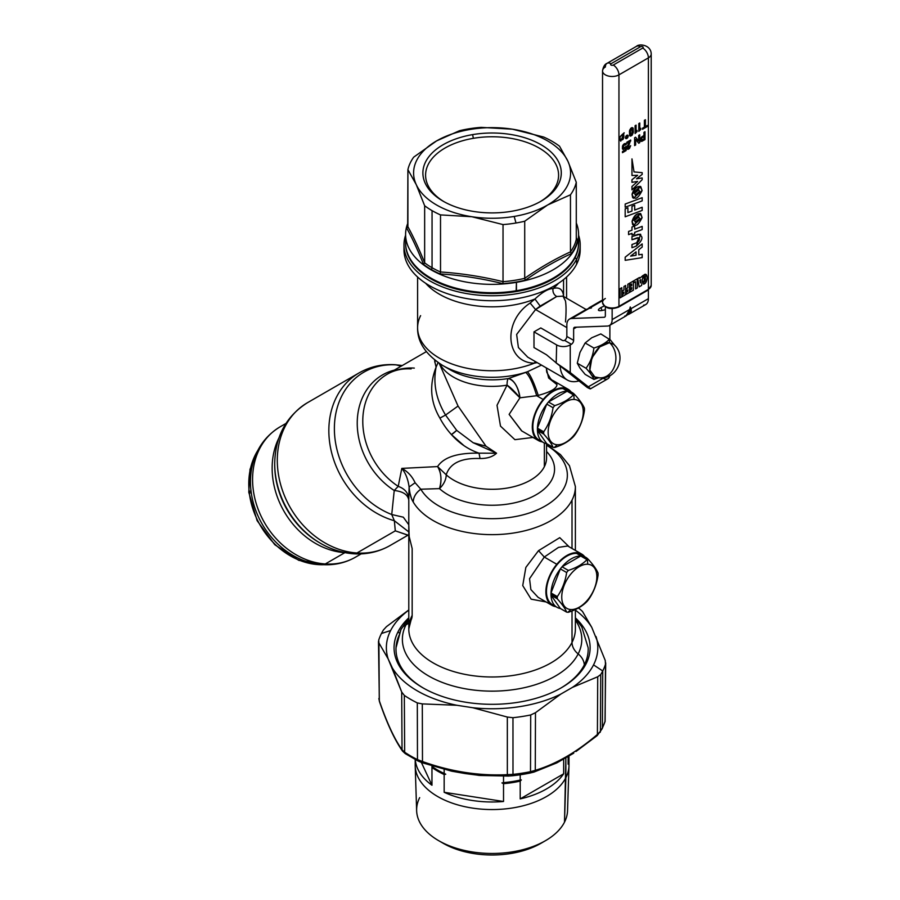 <?xml version="1.0" encoding="UTF-8"?>
<svg xmlns="http://www.w3.org/2000/svg" width="900" height="900" viewBox="0 0 900 900"><rect width="100%" height="100%" fill="white"/><g stroke="black" fill="none" stroke-linecap="round" stroke-linejoin="round"><path stroke-width="1.35" d="M444.127 201.757A66.499 38.396 180 0 1 473.366 138.319A66.499 38.396 180 0 1 548.944 155.239A66.499 38.396 180 0 1 540.045 201.757A66.499 38.396 0 0 0 548.944 155.239A66.499 38.396 0 0 0 473.366 138.319L472.613 134.618A69.199 39.949 180 0 1 551.61 152.572A69.199 39.949 180 0 1 541.024 201.206A69.199 39.949 180 0 1 511.571 211.286A69.199 39.949 180 0 1 443.16 201.206A69.199 39.949 180 0 1 472.613 134.618L473.366 138.319A66.499 38.396 0 0 0 444.127 201.757M568.125 764.19L568.125 756.619L568.125 764.19A76.883 44.392 0 0 0 568.98 757.586L568.98 765.169A76.883 44.392 180 0 1 565.864 777.668L564.502 822.161A75.465 43.571 180 0 1 482.04 853.076A75.465 43.571 180 0 1 416.632 810.697L415.215 765.979A76.883 44.392 0 0 0 481.849 809.168A76.883 44.392 0 0 0 565.864 777.668A76.883 44.392 0 0 0 568.969 765.979L567.54 810.697A75.465 43.571 180 0 1 564.502 822.161L565.864 757.935L565.864 777.668A76.883 44.392 180 0 1 481.151 809.111A76.883 44.392 180 0 1 415.204 765.169L415.204 759.566M545.456 840.701L540.923 843.322A69.064 39.87 180 0 1 443.261 843.322L438.728 840.701A75.465 43.571 0 0 0 545.456 840.701A75.465 43.571 0 0 0 564.502 822.161M419.67 797.636A75.465 43.571 0 0 0 438.728 840.701M441.09 842.018A69.064 39.87 0 0 0 543.082 842.018M568.98 757.586A76.883 44.392 0 0 0 568.935 756.135M520.2 781.11L520.2 798.896A76.883 44.392 0 0 0 563.659 773.809L563.659 759.195L563.659 773.809L520.2 798.896L520.2 781.11A76.883 44.392 180 0 1 503.527 783.686A76.883 44.392 0 0 0 520.2 781.11L521.359 779.918L520.2 781.11M415.282 759.6A76.883 44.392 0 0 0 431.966 785.25L431.966 767.464A76.883 44.392 0 0 0 444.161 774.506L444.161 792.293A76.883 44.392 0 0 0 503.527 801.484L503.527 783.686L501.941 782.921A76.252 44.021 0 0 0 521.359 779.918A76.252 44.021 180 0 1 501.941 782.921L503.527 782.64A76.883 44.392 0 0 0 520.2 780.064L521.359 779.918L520.2 780.064A76.883 44.392 180 0 1 503.527 782.64L503.527 776.205L503.527 782.64L501.941 782.921L503.527 783.686L503.527 801.484L444.161 792.293L444.161 774.506A76.883 44.392 180 0 1 431.966 767.464L431.966 766.418A76.883 44.392 0 0 0 437.715 770.141A76.883 44.392 0 0 0 444.161 773.46L445.748 774.225L444.161 774.506L445.748 774.225A76.252 44.021 180 0 1 438.176 770.4A76.252 44.021 180 0 1 437.951 770.265A76.252 44.021 0 0 0 445.748 774.225L444.161 773.46A76.883 44.392 180 0 1 431.966 766.418L431.966 785.25L421.38 762.446L431.966 785.25A76.883 44.392 180 0 1 415.282 759.6M520.2 774.788L520.2 780.064L520.2 774.788M444.161 769.399L444.161 773.46L444.161 769.399M563.659 773.809A76.883 44.392 180 0 1 520.2 798.896L563.659 773.809M444.161 792.293L503.527 801.484A76.883 44.392 180 0 1 444.161 792.293M542.261 441.855A29.633 17.111 -60 0 1 543.206 399.476A29.633 17.111 -60 0 1 571.095 391.916A29.633 17.111 120 0 0 568.069 389.25A29.633 17.111 120 0 0 543.206 399.476A29.633 17.111 120 0 0 538.436 440.572A29.633 17.111 120 0 0 542.261 441.855M569.756 391.556A28.834 16.65 120 0 0 563.029 388.609A28.834 16.65 120 0 0 536.017 412.279A28.834 16.65 120 0 0 541.283 440.876M521.82 430.976L509.13 414.382L519.941 397.811L536.704 395.719L543.206 399.476L536.704 395.719L519.941 397.811C518.175 386.786 514.305 380.351 508.343 378.529L525.746 372.42C529.335 375.581 532.98 383.355 536.704 395.719L538.245 395.404C550.597 392.04 556.841 388.44 556.965 384.604L555.097 382.005M546.368 367.931L546.851 372.42L550.507 378.675L556.965 384.604L548.618 377.989L546.21 367.83L548.618 377.989L556.965 384.604C556.841 388.44 550.597 392.04 538.245 395.404L536.704 395.719C532.98 383.355 529.335 375.581 525.746 372.42L508.343 378.529A16.02 7.684 -106 0 1 519.941 397.811C514.631 391.376 510.334 387.169 507.049 385.166A16.02 3.589 80.6 0 1 508.343 378.529A59.152 34.155 180 0 1 450.259 369.832A59.152 34.155 0 0 0 508.343 378.529A16.02 3.589 -99.4 0 0 507.049 385.166L519.941 397.811L509.13 414.382L521.572 430.841L538.436 440.572M533.002 437.445L514.913 439.673L500.49 426.116L497.014 405.304L507.049 385.166A54.461 31.444 180 0 1 439.774 363.679A54.461 31.444 0 0 0 507.049 385.166L497.014 405.304L500.49 426.116L514.913 439.673L533.002 437.445M527.456 371.745L541.485 365.108L527.456 371.745C530.55 375.154 534.15 383.04 538.245 395.404C534.15 383.04 530.55 375.154 527.456 371.745A69.795 40.297 180 0 1 442.733 365.49A69.795 40.297 0 0 0 527.456 371.745L525.746 372.42L527.456 371.745M578.97 380.914A35.235 20.351 -60 0 1 560.115 365.996L578.97 380.914L560.115 365.996A35.235 20.351 120 0 0 567.349 380.036A35.235 20.351 120 0 0 578.97 380.914L587.227 387.45L578.97 380.914M535.196 361.474L534.409 363.139C506.115 363.037 501.761 321.885 530.123 303.03L535.567 309.544L516.645 334.44L518.4 347.535L527.749 357.176L518.4 347.535L516.645 334.44L535.567 309.544L566.842 327.6L535.567 309.544L556.729 296.505L563.04 296.168M537.221 362.644L534.409 363.139A74.486 43.009 180 0 1 457.481 365.827A74.486 43.009 180 0 1 417.6 327.757A74.486 43.009 0 0 0 457.481 365.827A74.486 43.009 0 0 0 534.409 363.139L537.221 362.644M563.558 295.605L563.558 279.596L563.558 295.605C562.567 289.136 559.046 286.796 553.005 288.574C559.046 286.796 562.567 289.136 563.558 295.605M565.493 321.964C566.235 312.772 566.235 305.786 565.493 300.994L562.984 296.134L556.729 296.505C553.815 294.784 552.566 292.14 553.005 288.574C552.566 292.14 553.815 294.784 556.729 296.505L540.158 306.079L534.96 298.991C542.396 292.072 548.415 288.596 553.005 288.574A74.486 43.009 0 0 0 558.54 283.252A74.486 43.009 180 0 1 553.005 288.574C548.404 288.596 542.396 292.072 534.96 298.991L540.158 306.079L535.567 309.544L530.123 303.03L534.96 298.991L530.123 303.03C501.761 321.885 506.115 363.037 534.409 363.139M425.632 283.252A74.486 43.009 0 0 0 534.96 298.991A74.486 43.009 180 0 1 425.632 283.252M420.615 315.641A74.486 43.009 0 0 0 417.6 327.757L417.6 277.02M442.485 365.355A69.795 40.297 0 0 0 442.733 365.49C425.678 354.6 417.296 342.011 417.6 327.757M434.745 361.373L434.666 360.011L434.745 361.373L435.386 360.574L434.801 362.183M404.089 247.376A88.099 50.861 0 0 0 477.428 300.015A88.099 50.861 0 0 0 576.63 264.173A88.099 50.861 0 0 0 580.084 247.376M479.014 453.161C468.45 449.55 459.259 443.363 451.429 434.588L456.683 430.358L473.141 442.721L456.683 430.358L445.556 415.046L458.044 406.058L486.011 446.22L473.141 442.721L496.553 453.218L479.014 453.161C457.515 452.745 443.7 457.223 437.58 466.582C441.304 472.759 441.934 480.105 439.47 488.621A16.02 8.246 91.1 0 0 437.58 466.582L446.22 474.806L437.58 466.582C443.7 457.223 457.515 452.745 479.014 453.161L480.049 458.516L479.014 453.161L496.553 453.218C492.66 456.829 487.159 458.595 480.049 458.516C461.25 457.819 449.978 463.252 446.22 474.806A16.02 11.014 -47.9 0 1 439.47 488.621A62.471 36.068 0 0 0 524.239 500.108A62.471 36.068 0 0 0 546.548 451.519A62.471 36.068 180 0 1 524.239 500.108A62.471 36.068 180 0 1 439.47 488.621A16.02 11.014 132.1 0 0 446.22 474.806A54.461 31.444 0 0 0 499.793 488.981A54.461 31.444 0 0 0 544.354 466.706L544.354 442.991L544.354 466.706A54.461 31.444 180 0 1 499.793 488.981A54.461 31.444 180 0 1 446.22 474.806C449.978 463.252 461.25 457.819 480.049 458.516C487.159 458.595 492.66 456.829 496.553 453.218L486.011 446.22L458.044 406.058L439.211 363.319L458.044 406.058L445.556 415.046C436.084 399.296 432.934 383.332 436.095 367.144L438.064 362.531L436.095 367.144L434.745 361.384M544.354 466.706A54.461 31.444 0 0 0 546.548 457.853A54.461 31.444 180 0 1 544.354 466.706M436.095 367.144C429.131 385.031 430.402 402.019 439.897 418.118C430.391 402.019 429.131 385.031 436.095 367.144C432.934 383.332 436.084 399.296 445.556 415.046L439.897 418.118A67.275 54.934 60 0 0 451.429 434.588L464.017 445.691M486.011 446.22L496.553 453.218L473.141 442.721L486.011 446.22M580.185 244.89A88.099 50.861 0 0 0 578.587 235.237A88.099 50.861 180 0 1 576.63 259.211L575.089 257.636A86.501 49.939 180 0 1 479.452 292.984A86.501 49.939 180 0 1 405.596 243.191A86.501 49.939 0 0 0 479.452 292.984A86.501 49.939 0 0 0 575.089 257.636L576.63 259.211A88.099 50.861 0 0 0 580.185 244.89L580.185 249.862A88.099 50.861 180 0 1 576.63 264.173L576.63 259.211A88.099 50.861 180 0 1 471.308 294.311A88.099 50.861 180 0 1 405.585 235.237A88.099 50.861 0 0 0 403.988 244.89A88.099 50.861 0 0 0 479.565 295.234A88.099 50.861 0 0 0 576.63 259.211L576.63 264.173A88.099 50.861 180 0 1 479.565 300.206A88.099 50.861 180 0 1 403.988 249.862L403.988 244.89M437.58 466.582L401.816 468.394L398.216 486.36A67.275 54.934 -120 0 1 363.105 427.984A67.275 54.934 -120 0 1 387.394 374.13A67.275 54.934 60 0 0 363.105 427.984A67.275 54.934 60 0 0 398.216 486.36L401.816 468.394L437.58 466.582M413.235 502.043A83.295 48.094 0 0 0 493.864 534.634A83.295 48.094 0 0 0 572.017 500.096A83.295 48.094 0 0 0 575.381 486.551A83.295 48.094 180 0 1 572.017 500.096A83.295 48.094 180 0 1 493.864 534.634A83.295 48.094 180 0 1 413.235 502.043A16.02 12.386 -30.5 0 1 420.817 489.218A75.285 43.47 0 0 0 531.113 512.392A75.285 43.47 0 0 0 546.548 445.219A75.285 43.47 180 0 1 531.113 512.392A75.285 43.47 180 0 1 420.817 489.218C415.946 492.795 413.426 497.059 413.235 502.043C411.131 498.825 409.748 493.808 409.106 487.012L415.103 482.726L420.817 489.218L439.47 488.621L420.817 489.218L415.103 482.726C412.099 476.246 407.666 471.476 401.816 468.394C407.666 471.476 412.099 476.246 415.103 482.726L409.106 487.012C408.06 479.306 405.63 473.096 401.816 468.394L401.816 468.394M409.106 487.012L408.803 499.118C408.375 492.998 404.854 488.745 398.216 486.36C404.854 488.745 408.375 492.998 408.803 499.118L409.106 487.012M445.556 415.046L456.683 430.358A6.413 0.945 137.9 0 1 451.429 434.588A67.275 54.934 -120 0 1 439.897 418.118L445.556 415.046M572.017 642.431A83.295 48.094 180 0 1 480.24 676.496A83.295 48.094 180 0 1 408.791 628.898A83.295 48.094 0 0 0 480.24 676.496A83.295 48.094 0 0 0 572.017 642.431A16.02 12.555 -153.1 0 0 578.16 653.94A89.707 51.784 180 0 1 466.83 689.051A89.707 51.784 180 0 1 406.012 624.78A16.02 12.555 -153.1 0 0 408.791 622.957A16.02 12.555 26.9 0 1 406.012 624.78A89.707 51.784 0 0 0 466.83 689.051A89.707 51.784 0 0 0 578.16 653.94A16.02 12.555 26.9 0 1 584.303 664.92A96.097 55.485 180 0 1 560.722 688.129A96.097 55.485 0 0 0 584.303 664.92A16.02 12.555 -153.1 0 0 578.16 653.94A16.02 12.555 26.9 0 1 572.017 642.431L572.017 610.942L572.017 642.431A83.295 48.094 0 0 0 575.381 628.898A83.295 48.094 180 0 1 572.017 642.431M408.791 510.064L408.791 500.276C407.993 494.719 403.144 491.468 394.234 490.5L398.216 486.36L394.234 490.5C403.144 491.468 407.993 494.719 408.791 500.276M410.006 493.38L411.266 497.835M572.017 500.096L572.017 548.471L572.017 500.096M569.194 546.851L559.755 537.66L538.538 550.642L525.847 567.405L522.731 585.585L531.146 599.164L546.165 601.988L531.146 599.164L522.731 585.585L525.847 567.405L538.538 550.642L544.286 557.044L529.538 578.7L530.865 589.556L538.087 597.319L530.865 589.556L529.538 578.7L544.286 557.044L538.538 550.642L559.755 537.66L569.194 546.851M408.836 525.926L409.162 536.445L412.166 548.584L412.166 615.352A83.295 48.094 0 0 0 408.791 628.898L408.791 507.431M423.461 688.129A96.097 55.485 180 0 1 396.034 647.73L400.961 629.55A16.02 12.555 26.9 0 1 406.012 624.78A89.707 51.784 180 0 1 408.791 620.134A89.707 51.784 0 0 0 406.012 624.78A16.02 12.555 -153.1 0 0 400.961 629.55A16.02 12.555 -153.1 0 0 399.881 633.679A96.097 55.485 0 0 0 423.461 688.129M391.736 514.519L394.234 490.5A69.03 56.363 -120 0 1 357.233 423.146A69.03 56.363 -120 0 1 394.324 370.125A69.03 56.363 60 0 0 357.233 423.146A69.03 56.363 60 0 0 394.234 490.5L391.736 514.519L403.312 517.185L408.791 524.767L403.312 517.185L391.736 514.519A80.741 65.925 -120 0 1 334.418 426.127A80.741 65.925 -120 0 1 396.236 364.894L401.074 366.233L396.236 364.894A19.226 9.742 -86.2 0 0 395.235 364.725A19.226 9.742 93.8 0 1 396.236 364.894A80.741 65.925 -120 0 1 402.221 365.569A80.741 65.925 60 0 0 396.236 364.894A80.741 65.925 60 0 0 334.418 426.127A80.741 65.925 60 0 0 391.736 514.519L394.358 520.74L391.736 514.519M408.791 531.911L394.358 520.74L408.791 531.911M395.257 530.674L394.358 520.74A82.496 67.354 -120 0 1 331.358 451.575A82.496 67.354 -120 0 1 359.032 372.938A82.496 67.354 60 0 0 331.358 451.575A82.496 67.354 60 0 0 394.358 520.74L395.314 530.842L408.791 535.387L395.314 530.842L407.115 534.926L395.314 530.842L356.963 552.983L395.314 530.842M414.326 368.1A67.275 54.934 60 0 0 387.394 374.13C394.279 370.136 402.188 368.392 411.142 368.899M575.089 257.636A86.501 49.939 0 0 0 578.587 243.191A86.501 49.939 180 0 1 575.089 257.636M578.587 234.428L578.587 242.797A86.501 49.939 180 0 1 516.442 290.711L516.173 290.97A85.534 49.387 180 0 1 431.606 278.494A85.534 49.387 180 0 1 431.269 278.303A85.534 49.387 0 0 0 516.173 290.97A85.534 49.387 0 0 0 552.915 278.303A85.534 49.387 180 0 1 552.577 278.494A85.534 49.387 180 0 1 516.173 290.97L516.442 282.341A86.501 49.939 0 0 0 578.587 234.428A86.501 49.939 0 0 0 576.281 222.964A86.501 49.939 180 0 1 516.442 282.341L516.442 290.711A86.501 49.939 180 0 1 405.585 242.797L405.585 234.428A86.501 49.939 0 0 0 516.442 282.341L516.33 282.026A86.085 49.703 180 0 1 502.864 283.646L503.021 281.678A84.892 49.016 0 0 0 524.711 278.325L525.465 280.148A86.085 49.703 180 0 1 516.33 282.026A86.085 49.703 0 0 0 525.465 280.148C540.765 269.392 556.087 260.55 571.444 253.597C556.087 260.55 540.765 269.392 525.465 280.148M575.381 620.134A89.707 51.784 180 0 1 578.16 653.94A89.707 51.784 0 0 0 575.381 620.134M412.166 615.352A16.02 12.555 26.9 0 1 411.075 620.01L408.791 628.898M575.381 618.143L581.771 626.895L588.15 647.73A96.097 55.485 180 0 1 584.303 664.92L586.159 663.649A98.032 56.599 180 0 1 561.409 687.735A98.032 56.599 180 0 1 422.764 687.735A98.032 56.599 180 0 1 398.025 631.789L399.319 633.116L398.025 631.789A98.032 56.599 180 0 1 408.791 617.873A98.032 56.599 0 0 0 398.025 631.789A98.032 56.599 0 0 0 464.49 702.023A98.032 56.599 0 0 0 586.159 663.649L584.303 664.92M581.659 554.04A29.633 17.111 120 0 0 556.796 564.278A29.633 17.111 -60 0 1 584.685 556.717A29.633 17.111 120 0 0 581.659 554.04L567.72 545.996L558.495 547.391L544.286 557.044L556.796 564.278A29.633 17.111 120 0 0 552.026 605.374A29.633 17.111 120 0 0 555.851 606.656A29.633 17.111 -60 0 1 556.796 564.278L544.286 557.044L558.495 547.391L567.675 545.974M320.254 543.161L319.669 542.824A77.861 63.574 -120 0 1 274.714 464.963A77.861 63.574 60 0 0 319.669 542.824A77.861 63.574 60 0 0 320.265 543.161A77.861 63.574 -120 0 1 319.669 542.824L320.861 543.51A79.92 65.25 -120 0 1 274.714 463.59A79.92 65.25 60 0 0 320.861 543.51A79.92 65.25 60 0 0 351.9 553.298A19.226 9.742 -86.2 0 0 353.779 553.793C366.817 554.614 378.877 551.88 389.981 545.58A82.496 67.354 -120 0 1 356.963 552.983A82.496 67.354 -120 0 1 282.015 489.094A82.496 67.354 -120 0 1 307.485 402.694A82.496 67.354 60 0 0 282.015 489.094A82.496 67.354 60 0 0 356.963 552.983A82.496 67.354 60 0 0 389.981 545.58L407.936 535.219M353.779 553.793A19.226 9.742 -86.2 0 0 356.963 552.983A19.226 9.742 93.8 0 1 353.779 553.793C342.293 552.971 331.312 549.54 320.861 543.51M583.346 556.358A28.834 16.65 120 0 0 576.619 553.399A28.834 16.65 120 0 0 549.608 577.08A28.834 16.65 120 0 0 554.873 605.678M274.714 463.343A79.92 65.25 60 0 0 274.714 463.59C275.197 436.511 286.121 416.216 307.485 402.694L359.032 372.938C370.136 366.637 382.207 363.904 395.235 364.725L402.266 365.546M345.24 552.69A75.285 61.47 -120 0 1 344.858 552.668A19.226 9.742 93.8 0 1 344.914 552.634A19.226 9.742 -86.2 0 0 344.858 552.668A75.285 61.47 -120 0 1 283.995 511.256A75.285 61.47 -120 0 1 278.955 437.895A75.285 61.47 60 0 0 283.995 511.256A75.285 61.47 60 0 0 344.858 552.668A75.285 61.47 60 0 0 345.24 552.69M263.734 441.9A73.688 60.165 60 0 0 258.75 517.556A73.688 60.165 60 0 0 321.637 564.446A16.02 8.111 -86.2 0 0 322.639 564.637C334.451 565.391 345.375 562.905 355.421 557.212A75.285 61.47 -120 0 1 325.294 563.962L344.858 552.668L325.294 563.962A75.285 61.47 60 0 0 355.421 557.212L361.192 553.871M322.639 564.637A16.02 8.111 -86.2 0 0 325.294 563.962A75.285 61.47 -120 0 1 256.882 505.665A75.285 61.47 -120 0 1 280.136 426.814A75.285 61.47 60 0 0 256.882 505.665A75.285 61.47 60 0 0 325.294 563.962A16.02 8.111 93.8 0 1 322.639 564.637L305.449 561.127A73.688 60.165 -120 0 1 251.752 468.135C255.487 449.809 264.949 436.039 280.136 426.814L285.907 423.473M406.834 228.06L407.902 226.732C413.483 236.914 419.074 248.951 424.654 262.811L423.517 264.375A86.085 49.703 0 0 0 431.224 269.483A86.085 49.703 0 0 0 440.055 273.926C461.002 275.254 481.939 278.494 502.864 283.646C481.939 278.494 461.002 275.254 440.055 273.926L440.516 271.98C461.363 273.352 482.197 276.581 503.032 281.655L502.864 283.646A86.085 49.703 0 0 0 516.33 282.026L516.442 282.341A86.501 49.939 180 0 1 407.902 222.964A86.501 49.939 0 0 0 405.585 234.428M405.9 238.612A86.501 49.939 0 0 0 430.92 278.111A86.501 49.939 0 0 0 516.442 290.711A86.501 49.939 0 0 0 553.252 278.111A86.501 49.939 0 0 0 578.284 238.612M524.903 279.146L524.711 278.291C539.966 267.637 555.221 258.84 570.465 251.876L571.444 253.597L570.465 251.91A84.892 49.016 0 0 0 576.281 239.389L577.496 240.559A86.085 49.703 180 0 1 571.444 253.597A86.085 49.703 0 0 0 577.496 240.559L576.281 239.389A84.892 49.016 180 0 1 570.465 251.91L570.465 194.805A84.892 49.016 0 0 0 576.281 182.284L576.281 239.355L576.281 182.284L567.9 161.224L559.53 146.205A84.892 49.016 0 0 0 543.656 137.036L512.404 129.184L481.151 127.373A84.892 49.016 0 0 0 468.191 128.936A84.892 49.016 0 0 0 459.473 130.725L436.59 140.906L413.707 157.14A84.892 49.016 0 0 0 407.902 169.661L407.666 227.453M576.281 237.589L577.496 240.559L576.281 237.589M406.688 228.116A86.085 49.703 180 0 1 407.902 223.965A86.085 49.703 0 0 0 406.688 228.116C412.335 238.32 417.949 250.403 423.517 264.375C417.949 250.403 412.335 238.32 406.688 228.116M423.517 264.375L424.642 262.845A84.892 49.016 0 0 0 432.056 267.727A1.597 0.922 -60 0 1 431.224 269.483A86.085 49.703 180 0 1 423.517 264.375M440.527 272.002L440.055 273.926A86.085 49.703 180 0 1 431.224 269.483A1.597 0.922 120 0 0 432.056 267.727A84.892 49.016 0 0 0 440.527 272.002A84.892 49.016 180 0 1 432.056 267.727A84.892 49.016 180 0 1 424.642 262.845L424.654 205.751A84.892 49.016 0 0 0 432.056 210.634L432.056 267.727L432.056 210.634A84.892 49.016 0 0 0 440.516 214.909L440.527 272.002M407.902 226.732L407.902 169.661L416.272 184.68L424.654 205.751L424.654 262.811C419.074 248.951 413.483 236.914 407.902 226.732M503.032 224.584A84.892 49.016 0 0 0 515.993 223.009A84.892 49.016 0 0 0 524.711 221.22L524.711 278.325A84.892 49.016 180 0 1 503.021 281.678L503.032 224.584L503.032 281.655C482.197 276.581 461.363 273.352 440.516 271.98L440.516 214.909L471.78 216.72L503.032 224.584L471.78 216.72A78.491 45.315 180 0 1 416.272 184.68A78.491 45.315 180 0 1 436.59 140.906A78.491 45.315 180 0 1 469.991 129.476A78.491 45.315 180 0 1 512.404 129.184A78.491 45.315 180 0 1 567.9 161.224A78.491 45.315 180 0 1 547.594 204.998L570.465 194.805L570.465 251.876C555.221 258.84 539.966 267.637 524.711 278.291L524.711 221.22L547.594 204.998A78.491 45.315 180 0 1 514.192 216.439A78.491 45.315 180 0 1 471.78 216.72L440.516 214.909A84.892 49.016 180 0 1 432.056 210.634A84.892 49.016 180 0 1 424.654 205.751L416.272 184.68A78.491 45.315 0 0 0 471.78 216.72A78.491 45.315 0 0 0 514.192 216.439A78.491 45.315 0 0 0 547.594 204.998A78.491 45.315 0 0 0 567.9 161.224A78.491 45.315 0 0 0 512.404 129.184A78.491 45.315 0 0 0 469.991 129.476L468.191 128.936A84.892 49.016 180 0 1 481.151 127.373L512.404 129.184L543.656 137.036A84.892 49.016 180 0 1 559.53 146.205L567.9 161.224L576.281 182.284A84.892 49.016 180 0 1 570.465 194.805L547.594 204.998L524.711 221.22A84.892 49.016 180 0 1 515.993 223.009L514.192 216.439L515.993 223.009A84.892 49.016 180 0 1 503.032 224.584M511.571 211.286A69.199 39.949 0 0 0 558.484 161.708A69.199 39.949 0 0 0 472.613 134.618A69.199 39.949 0 0 0 425.689 184.196A69.199 39.949 0 0 0 511.571 211.286M436.59 140.906L459.473 130.725A84.892 49.016 180 0 1 468.191 128.936L469.991 129.476A78.491 45.315 0 0 0 436.59 140.906A78.491 45.315 0 0 0 416.272 184.68L407.902 169.661A84.892 49.016 180 0 1 413.707 157.14L436.59 140.906M533.599 772.144L535.275 770.344L533.97 772.076L529.965 773.055L530.494 771.671A3.206 0.878 78.4 0 1 530.066 773.055A3.206 0.878 78.4 0 1 529.965 773.055A113.332 65.43 180 0 1 512.798 775.721L512.989 774.383L512.696 775.732L508.41 776.036L507.341 774.664L512.989 774.383A114.941 66.364 0 0 0 530.494 771.671L535.275 770.344C555.964 764.123 576.675 752.175 597.398 734.467L600.424 731.306A114.941 66.364 0 0 0 602.381 727.819A114.941 66.364 0 0 0 605.115 721.204L605.486 664.29A115.301 66.566 180 0 1 602.73 670.972L593.539 664.898A105.716 61.042 180 0 1 572.434 687.386A105.716 61.042 0 0 0 593.539 664.898L602.73 670.972A115.301 66.566 180 0 1 600.727 674.528L597.724 676.766L600.727 674.528L600.424 731.306L600.727 674.528A115.301 66.566 0 0 0 602.73 670.972L602.381 727.819L602.73 670.972A115.301 66.566 0 0 0 605.486 664.29L605.115 721.204A114.941 66.364 180 0 1 602.381 727.819A114.941 66.364 180 0 1 600.424 731.306L597.398 734.467L597.724 676.766L572.434 687.386L560.801 694.102A105.716 61.042 180 0 1 472.759 707.726A105.716 61.042 0 0 0 560.801 694.102L535.477 712.699L560.801 694.102L572.434 687.386L597.724 676.766L597.398 734.467C576.675 752.175 555.964 764.123 535.275 770.344L535.477 712.699L530.707 714.96A115.301 66.566 180 0 1 512.966 717.705L507.33 717.053L512.966 717.705L512.989 774.383L512.966 717.705A115.301 66.566 0 0 0 530.707 714.96L530.494 771.671L530.707 714.96L535.477 712.699L535.275 770.344L530.494 771.671A114.941 66.364 180 0 1 512.989 774.383L507.341 774.664L507.33 717.053L472.759 707.726L456.863 705.274A105.716 61.042 180 0 1 392.411 668.059A105.716 61.042 0 0 0 456.863 705.274L422.303 703.901L456.863 705.274L472.759 707.726L507.33 717.053L507.341 774.664C479.07 776.025 450.776 771.649 422.483 761.535L422.303 703.901L417.308 702.911L422.303 703.901L422.483 761.535L417.476 759.611L417.308 702.911A115.301 66.566 180 0 1 404.325 695.408L401.692 692.01L388.147 658.879A105.716 61.042 180 0 1 390.645 630.529A105.716 61.042 180 0 1 408.791 610.133A105.716 61.042 0 0 0 390.645 630.529L381.454 633.499L390.645 630.529A105.716 61.042 0 0 0 388.147 658.879L378.911 642.915L378.697 640.181A115.301 66.566 180 0 1 381.454 633.499A115.301 66.566 180 0 1 383.445 629.944L386.46 626.659L408.791 609.941L386.46 626.659L383.445 629.944A115.301 66.566 0 0 0 381.454 633.499A115.301 66.566 0 0 0 378.697 640.181L379.294 700.729C386.91 722.812 394.493 739.148 402.03 749.722L401.692 692.01L404.325 695.408L404.662 752.209L402.03 749.722C394.493 739.148 386.91 722.812 379.294 700.729L378.911 642.915L388.147 658.879L392.411 668.059L401.692 692.01L402.03 749.722L404.662 752.209L404.325 695.408A115.301 66.566 0 0 0 417.308 702.911L417.476 759.611A114.941 66.364 180 0 1 404.662 752.209L405.877 753.863M605.486 664.29L605.261 660.51L591.773 627.379L582.48 611.426L579.859 609.064A115.301 66.566 0 0 0 578.295 608.029A115.301 66.566 180 0 1 579.859 609.064L582.48 611.426L591.773 627.379A105.716 61.042 0 0 0 575.381 610.133A105.716 61.042 180 0 1 591.773 627.379L605.261 660.51L605.486 664.29M379.294 700.729L378.855 698.512L379.294 700.729M404.662 752.209A114.941 66.364 0 0 0 417.476 759.611A3.206 1.699 116.2 0 0 418.14 761.062A3.206 1.699 116.2 0 0 418.151 761.062L405.304 753.649A3.206 1.991 -55.9 0 1 404.662 752.209M422.314 762.716L422.483 761.535L422.257 762.761L418.14 761.062L417.476 759.611L422.483 761.535C450.776 771.649 479.07 776.025 507.341 774.664L508.298 776.059L479.048 775.406L450.54 770.906L479.104 775.418M530.066 773.055L512.696 775.732M600.424 731.306L600.131 732.352A3.206 2.464 -148.4 0 0 600.131 732.352A3.206 2.464 -148.4 0 0 600.424 731.306M576.011 751.489L597.195 735.604L602.156 728.73A3.206 2.509 -153.1 0 0 602.381 727.819A3.206 2.509 26.9 0 1 602.156 728.73L605.115 721.204A3.206 2.576 17.8 0 1 605.014 721.822L605.7 662.895M556.729 762.93L573.739 753.176M508.41 776.036L480.139 775.485L465.188 773.561L451.789 771.21L422.257 762.761M405.304 753.649L402.514 751.095M593.539 664.898A105.716 61.042 0 0 0 596.025 636.559A105.716 61.042 180 0 1 593.539 664.898M575.381 617.873A98.032 56.599 180 0 1 586.159 663.649A98.032 56.599 0 0 0 575.381 617.873M556.954 607.298A28.834 16.65 120 0 0 560.351 608.49L566.64 612.124A28.834 16.65 120 0 0 567.9 612.259A28.834 16.65 120 0 0 568.327 612.281C576.326 609.705 582.548 606.105 587.014 601.492A28.834 16.65 120 0 0 588.69 599.4C593.572 592.391 596.689 584.37 598.039 575.325A28.834 16.65 120 0 0 598.061 574.189A28.834 16.65 120 0 0 598.039 573.075C596.689 569.666 593.572 565.234 588.69 559.789L582.401 556.155L588.69 559.789A28.834 16.65 120 0 0 587.441 559.654A28.834 16.65 120 0 0 587.014 559.642L580.714 556.009L562.039 566.786A28.834 16.65 -60 0 1 580.714 556.009A28.834 16.65 -60 0 1 581.153 556.02A28.834 16.65 120 0 0 580.714 556.009A28.834 16.65 120 0 0 562.039 566.786A28.834 16.65 120 0 0 560.351 568.89A28.834 16.65 120 0 0 551.014 592.954A28.834 16.65 120 0 0 550.991 594.09A28.834 16.65 120 0 0 551.014 595.204A28.834 16.65 120 0 0 556.954 607.298L552.431 604.676A28.834 16.65 -60 0 1 550.53 575.021A28.834 16.65 -60 0 1 576.619 553.399L581.153 556.02A28.834 16.65 -60 0 1 582.401 556.155A28.834 16.65 -60 0 1 588.521 559.688A28.834 16.65 120 0 0 585.788 557.359A28.834 16.65 120 0 0 582.401 556.155A28.834 16.65 120 0 0 581.153 556.02L576.619 553.399A28.834 16.65 -60 0 1 581.265 554.738L585.788 557.359M551.014 592.954A28.834 16.65 -60 0 1 560.351 568.89L551.014 592.954L557.303 596.587A28.834 16.65 120 0 0 557.28 597.724L550.991 594.09A28.834 16.65 -60 0 1 551.014 592.954L560.351 568.89A28.834 16.65 -60 0 1 562.039 566.786L568.327 570.42A28.834 16.65 120 0 0 566.64 572.524L560.351 568.89L566.64 572.524C565.301 581.558 562.185 589.59 557.303 596.587L551.014 592.954M560.351 608.49A28.834 16.65 -60 0 1 551.014 595.204L560.351 608.49L551.014 595.204A28.834 16.65 -60 0 1 550.991 594.09L557.28 597.724A28.834 16.65 120 0 0 557.303 598.837L551.014 595.204L557.303 598.837C562.185 604.283 565.301 608.715 566.64 612.124L560.351 608.49M570.892 609.548A24.829 14.332 -60 0 1 563.895 586.08A24.829 14.332 -60 0 1 587.722 564.255A24.829 14.332 -60 0 1 594.709 587.722A24.829 14.332 -60 0 1 570.892 609.548A24.829 14.332 120 0 0 594.709 587.722A24.829 14.332 120 0 0 587.722 564.255L587.441 559.654A28.834 16.65 -60 0 1 588.69 559.789C593.572 565.234 596.689 569.666 598.039 573.075A28.834 16.65 -60 0 1 598.061 574.189A28.834 16.65 -60 0 1 598.039 575.325C596.689 584.37 593.572 592.391 588.69 599.4A28.834 16.65 -60 0 1 587.014 601.492C582.548 606.105 576.326 609.705 568.327 612.281A28.834 16.65 -60 0 1 567.9 612.259L570.892 609.548L567.9 612.259A28.834 16.65 -60 0 1 566.64 612.124C565.301 608.715 562.185 604.283 557.303 598.837A28.834 16.65 -60 0 1 557.28 597.724A28.834 16.65 -60 0 1 557.303 596.587C562.185 589.59 565.301 581.558 566.64 572.524A28.834 16.65 -60 0 1 568.327 570.42L562.039 566.786L580.714 556.009L587.014 559.642C582.548 564.255 576.326 567.844 568.327 570.42C576.326 567.844 582.548 564.255 587.014 559.642A28.834 16.65 -60 0 1 587.441 559.654L587.722 564.255A24.829 14.332 120 0 0 563.895 586.08A24.829 14.332 120 0 0 570.892 609.548M574.931 394.897A28.834 16.65 120 0 0 572.197 392.558A28.834 16.65 120 0 0 568.811 391.365A28.834 16.65 120 0 0 567.562 391.23L563.029 388.609A28.834 16.65 -60 0 1 567.664 389.947L572.197 392.558M543.364 442.496L538.841 439.886A28.834 16.65 -60 0 1 536.929 410.22A28.834 16.65 -60 0 1 563.029 388.609L567.562 391.23A28.834 16.65 120 0 0 567.124 391.207A28.834 16.65 120 0 0 548.449 401.996A28.834 16.65 120 0 0 546.761 404.089A28.834 16.65 120 0 0 537.424 428.164A28.834 16.65 120 0 0 537.401 429.3A28.834 16.65 120 0 0 537.424 430.414A28.834 16.65 120 0 0 543.364 442.496A28.834 16.65 120 0 0 546.761 443.7A28.834 16.65 -60 0 1 537.424 430.414L546.761 443.7L553.05 447.334A28.834 16.65 120 0 0 554.299 447.469A28.834 16.65 120 0 0 554.738 447.48C562.736 444.904 568.957 441.315 573.413 436.691A28.834 16.65 120 0 0 575.1 434.599C579.982 427.601 583.099 419.569 584.438 410.524A28.834 16.65 120 0 0 584.46 409.387A28.834 16.65 120 0 0 584.438 408.285C583.099 404.876 579.982 400.444 575.1 394.999A28.834 16.65 120 0 0 573.851 394.864A28.834 16.65 120 0 0 573.413 394.841L567.124 391.207L548.449 401.996A28.834 16.65 -60 0 1 567.124 391.207A28.834 16.65 -60 0 1 567.562 391.23A28.834 16.65 -60 0 1 568.811 391.365L575.1 394.999L568.811 391.365M537.424 428.164A28.834 16.65 -60 0 1 546.761 404.089L537.424 428.164L543.712 431.798A28.834 16.65 120 0 0 543.69 432.934L537.401 429.3A28.834 16.65 -60 0 1 537.424 428.164L546.761 404.089A28.834 16.65 -60 0 1 548.449 401.996L554.738 405.63A28.834 16.65 120 0 0 553.05 407.723L546.761 404.089L553.05 407.723C551.711 416.767 548.595 424.789 543.712 431.798L537.424 428.164M543.69 432.934A28.834 16.65 120 0 0 543.712 434.048L537.424 430.414A28.834 16.65 -60 0 1 537.401 429.3L543.69 432.934A28.834 16.65 -60 0 1 543.712 431.798C548.595 424.789 551.711 416.767 553.05 407.723A28.834 16.65 -60 0 1 554.738 405.63L548.449 401.996L567.124 391.207L573.413 394.841C568.957 399.454 562.736 403.054 554.738 405.63C562.736 403.054 568.957 399.454 573.413 394.841A28.834 16.65 -60 0 1 573.851 394.864A28.834 16.65 -60 0 1 575.1 394.999C579.982 400.444 583.099 404.876 584.438 408.285A28.834 16.65 -60 0 1 584.46 409.387A28.834 16.65 -60 0 1 584.438 410.524C583.099 419.569 579.982 427.601 575.1 434.599A28.834 16.65 -60 0 1 573.413 436.691C568.957 441.315 562.736 444.904 554.738 447.48A28.834 16.65 -60 0 1 554.299 447.469L557.291 444.757A24.829 14.332 -60 0 1 550.305 421.279A24.829 14.332 -60 0 1 574.132 399.454A24.829 14.332 -60 0 1 581.119 422.933A24.829 14.332 -60 0 1 557.291 444.757A24.829 14.332 120 0 0 581.119 422.933A24.829 14.332 120 0 0 574.132 399.454L573.851 394.864L574.132 399.454A24.829 14.332 120 0 0 550.305 421.279A24.829 14.332 120 0 0 557.291 444.757L554.299 447.469A28.834 16.65 -60 0 1 553.05 447.334L546.761 443.7L537.424 430.414L543.712 434.048C548.595 439.493 551.711 443.925 553.05 447.334C551.711 443.925 548.595 439.493 543.712 434.048A28.834 16.65 -60 0 1 543.69 432.934M257.861 450.394A71.91 58.714 60 0 0 249.188 491.805A3.206 0.889 174 0 0 248.794 492.3A3.206 0.889 -6 0 1 249.188 491.805A71.91 58.714 60 0 0 323.865 564.705A71.91 58.714 -120 0 1 249.188 491.805L250.999 490.725L249.188 491.805A71.91 58.714 -120 0 1 257.861 450.394M250.279 492.885A3.206 0.889 -6 0 1 249.289 492.705M609.514 342.686L613.631 344.34C627.278 355.534 617.265 379.62 599.794 377.865A19.226 15.064 -86.9 0 0 614.419 366.525A19.226 15.064 -86.9 0 0 609.514 342.686A19.226 15.064 93.1 0 1 614.419 366.525A19.226 15.064 93.1 0 1 599.794 377.865A19.226 15.064 -86.9 0 1 596.666 377.269C581.096 377.527 594.742 340.808 609.514 342.686L599.85 346.838L591.896 357.93L589.86 370.103L594.81 376.931L599.794 377.865M586.046 368.269C590.31 372.938 592.931 376.661 593.899 379.429L585.135 374.366L579.994 368.089L577.283 363.206L586.046 368.269L577.283 363.206L579.994 352.395L585.135 342.979L593.899 348.041C592.931 355.736 590.31 362.475 586.046 368.269C590.31 362.475 592.931 355.736 593.899 348.041L585.135 342.979L591.761 337.748L600.829 333.923L609.289 339.289C605.79 343.069 600.66 345.983 593.899 348.041C600.66 345.983 605.79 343.069 609.289 339.289L600.829 333.923L591.761 337.748L585.135 342.979L579.994 352.395A19.226 11.092 -60 0 1 579.994 352.384L577.283 363.206L579.994 368.089L585.135 374.366L593.899 379.429L598.534 377.752L594.439 379.26L596.486 377.404L593.899 379.429C592.931 376.661 590.31 372.938 586.046 368.269M615.105 345.803L609.592 338.985L615.105 345.803M609.491 342.686L609.289 339.289L609.491 342.686M647.269 290.014A1.597 0.922 -120 0 0 648.067 290.093L651.206 285.435A9.607 5.546 180 0 1 648.394 289.35L648.394 57.859A9.607 5.546 0 0 0 651.206 53.932A9.607 5.546 180 0 1 648.394 57.859A8.01 4.624 -120 0 0 642.735 48.049A1.597 0.922 0 0 0 642.735 46.744A1.597 0.922 0 0 0 640.462 46.744A8.01 4.624 -120 0 0 636.469 46.339A8.01 4.624 60 0 1 640.462 46.744L611.021 63.742A8.01 4.624 -120 0 0 607.016 63.349A8.01 4.624 -120 0 0 605.351 67.016A9.607 5.546 0 0 0 602.539 70.931A9.607 5.546 0 0 0 608.479 76.061A9.607 5.546 0 0 0 618.952 74.858L618.952 306.36A9.607 5.546 180 0 1 608.479 307.564A9.607 5.546 180 0 1 602.539 302.434A9.607 5.546 0 0 0 608.479 307.564A9.607 5.546 0 0 0 618.952 306.36A1.597 0.922 60 0 1 618.615 307.091A1.597 0.922 -120 0 0 618.952 306.36L618.952 74.858A9.607 5.546 180 0 1 608.479 76.061A9.607 5.546 180 0 1 602.539 70.931C603.236 66.746 604.721 64.215 607.016 63.349A8.01 4.624 60 0 1 611.021 63.742A1.597 0.922 0 0 0 611.021 65.047A1.597 0.922 0 0 0 613.283 65.047A8.01 4.624 60 0 1 618.952 74.858L648.394 57.859L648.394 289.35A9.607 5.546 0 0 0 651.206 285.435L651.206 53.932C651.038 44.797 639.09 43.402 636.469 46.339L607.016 63.349M648.067 290.093A1.597 0.922 -120 0 0 648.394 289.35L618.952 306.36L648.394 289.35A1.597 0.922 60 0 1 648.067 290.093L618.615 307.091A1.597 0.922 -120 0 1 617.816 307.012M605.351 298.507A9.607 5.546 0 0 0 602.539 302.434L602.539 70.931M639.529 218.588L635.197 222.03L639.529 218.588L638.944 217.001L639.529 218.588M639.529 191.498L635.197 194.929L639.529 191.498L638.944 189.911L639.529 191.498M627.221 136.192L626.423 137.588L627.221 136.192M640.822 279.675L640.384 282.87L639.934 280.192L640.822 279.675L639.934 280.192L640.384 282.87L640.822 279.675M636.053 251.876L636.053 255.263L630.619 256.106L636.053 255.263L630.619 256.118L636.053 251.865L636.053 255.263L636.053 251.876L630.619 256.118L636.053 255.263L636.053 251.865M631.395 134.696L632.092 133.976L630.709 134.775L630.439 130.714L632.092 128.869L632.092 133.976L632.092 128.869L632.351 132.941L630.709 134.775L632.351 132.941L632.351 129.611L631.395 128.97L632.092 128.869M641.745 140.141L643.972 139.072L643.972 136.541L643.972 139.072L641.43 139.905L643.972 139.072L643.972 136.541L643.972 139.072L642.094 140.119L641.306 139.343L641.947 137.824L643.972 136.541L641.947 137.824L641.43 139.916M627.784 135.225A1.924 1.114 120 0 0 626.299 135.743A1.924 1.114 120 0 0 625.455 137.678A1.924 1.114 120 0 0 625.86 138.555A1.924 1.114 120 0 0 627.345 138.037A1.924 1.114 120 0 0 628.178 136.102A1.924 1.114 120 0 0 627.784 135.225A1.924 1.114 120 0 0 626.299 135.743A1.924 1.114 120 0 0 625.466 137.678L625.455 137.678A1.924 1.114 -60 0 1 626.299 135.743A1.924 1.114 -60 0 1 627.773 135.225A1.924 1.114 -60 0 1 627.784 135.225L627.773 135.225M644.996 131.76L643.972 132.345L643.972 135.416L641.486 137.059L640.418 138.983L641.014 141.356L640.271 139.905L640.822 137.993L643.972 135.416L643.972 132.345L644.996 131.749L643.972 132.356L643.972 135.416L641.486 137.059L640.418 138.983L640.496 140.895L641.779 141.368L645.008 139.601L645.008 131.76L645.008 139.601L641.779 141.368L640.283 139.905L641.486 137.059L643.972 135.416L643.972 132.356L645.008 131.76M639.709 134.809L638.674 135.405L638.663 140.996L638.674 135.405L639.709 134.809L638.685 135.405L638.685 140.985L635.591 137.194L634.613 137.756L634.613 145.597L634.613 137.756L635.58 137.194L634.613 137.756L634.613 145.597L635.648 145.001L635.648 139.433L638.73 143.213L635.659 139.421L638.741 143.224L639.709 142.661L639.709 134.809L639.709 142.661L638.741 143.224L635.648 139.433L635.648 145.001L634.613 145.597L634.613 137.756L635.591 137.194L638.685 140.985L638.685 135.405L639.709 134.809M623.824 148.185L626.096 146.34L626.096 150.581L622.474 152.674L622.474 151.549L625.185 149.985L622.485 151.549L625.185 149.985L625.185 148.208L625.185 149.985L625.185 148.219L622.89 149.4L625.185 148.208L625.185 149.985L622.474 151.549L622.474 152.674L626.096 150.581L626.096 146.34L624.308 148.028L626.096 146.34L624.308 148.028L623.374 147.656L623.734 145.316L626.22 144.641L624.938 144.709L626.22 144.641L625.5 143.471L622.766 145.429L622.384 148.343L623.385 149.501L622.474 148.871L622.575 145.868L624.24 143.741L625.511 143.471L625.972 143.843L624.24 143.741L622.766 145.429L622.879 149.4M630.664 141.086L630.664 140.029L626.783 142.267L626.783 143.392L626.783 142.267L630.664 140.029L626.794 142.267L626.794 143.392L629.393 141.896L626.783 147.938L627.975 149.321L626.94 148.714L626.884 147.15L629.381 141.896L626.794 147.938L627.367 149.197L628.774 149.04L630.664 145.688L628.706 147.96L627.817 146.993L630.664 140.029L628.009 148.005M645.401 119.745L644.377 120.341L644.377 127.136L642.51 128.205L642.51 129.263L642.51 128.205L644.377 127.136L644.377 120.341L645.401 119.745L644.377 120.341L644.377 127.136L642.51 128.216L642.51 129.274L647.269 126.529L647.269 125.46L645.413 126.54L645.413 119.756L645.413 126.54L647.269 125.46L645.413 126.54L647.269 125.471L647.269 126.529L642.51 129.274L642.51 128.216L644.377 127.136L644.377 120.353L645.413 119.756M633.161 128.115L632.115 127.564L630.675 128.396L629.46 131.209L630.056 135.99L629.629 130.162L631.395 127.834L633.161 128.115L632.115 127.564L630.675 128.396L629.46 131.209L629.629 135.54L630.675 136.08L632.115 135.248L633.319 132.446L633.161 128.126L633.319 132.446L632.115 135.248L630.675 136.08L629.629 135.54L629.471 131.209L630.675 128.396L632.115 127.564L633.161 128.126M639.776 122.996L638.809 123.559L638.809 131.4L638.809 123.559L639.776 122.996L638.809 123.559L638.809 131.411L640.744 129.476L640.744 128.284L639.788 129.645L639.788 122.996L639.788 129.656L640.744 128.284L639.788 129.656L640.744 128.284L640.744 129.476L638.809 131.411L638.809 123.559L639.788 122.996M620.077 140.029L620.775 141.154L620.077 140.029L620.775 141.154L624.173 132.773L620.077 136.631L624.161 132.773L620.077 136.631L623.43 134.089L621.529 139.871L620.077 140.029L621.169 139.399C624.555 142.324 624.949 129.218 621.169 136.001L620.089 136.631L620.089 140.029M636.075 125.134L635.096 125.696L635.096 133.549L635.096 125.696L636.075 125.134L635.107 125.696L635.107 133.549L637.043 131.614L637.043 130.421L636.075 131.782L636.075 125.134L636.075 131.794L637.043 130.421L636.075 131.794L637.043 130.421L637.043 131.614L635.107 133.549L635.107 125.696L636.075 125.134M632.666 224.708L632.036 221.389C633.859 215.618 636.761 213.041 640.755 213.683L632.048 221.389L633.398 225.349L632.036 221.389L640.181 213.435M632.666 197.618L632.036 194.299C633.859 188.528 636.761 185.951 640.755 186.581L632.048 194.299L633.398 198.259L632.036 194.299L640.181 186.345M642.173 254.295L638.775 254.835L642.173 254.295L638.775 254.835L638.775 249.75L642.173 247.095L642.173 243.9L625.174 257.175L625.174 260.303L625.174 257.175L642.173 243.9L625.185 257.175L625.185 260.314L642.173 257.636L642.173 254.295L642.173 257.636L625.185 260.314L625.185 257.175L642.173 243.9L642.173 247.095L638.775 249.75L638.775 254.835L642.173 254.295M631.969 233.37L631.98 234.968L634.691 233.955L634.691 232.357L642.173 229.567L642.173 226.373L634.691 229.174L634.691 225.979L631.969 226.991L631.969 230.186L628.571 231.458L628.571 234.641L631.98 233.37L628.582 234.641L628.571 231.458L631.969 230.186L631.969 226.991L634.691 225.979L631.969 226.991L631.98 230.186L628.571 231.458L628.571 234.641L628.582 231.458L631.98 230.186L631.98 227.002L634.691 225.979L634.691 229.174L642.173 226.373L642.173 229.567L634.691 232.357L634.691 233.955L631.98 234.968L631.98 233.37M640.755 234.394L636.244 246.116L631.98 247.714L631.98 244.53L631.969 247.714L631.969 244.53L636.716 242.752L631.969 244.53L636.716 242.752L638.944 237.713L636.716 242.752C640.125 239.895 640.361 238.208 637.425 237.713L631.98 239.749L631.98 236.554L637.898 234.349L631.98 236.554L631.969 239.749L638.944 237.724C640.058 239.411 639.315 241.088 636.716 242.752L631.969 244.53L631.969 247.714L636.244 246.116C643.264 239.782 643.815 235.856 637.898 234.349L640.755 234.394L637.898 234.349L631.969 236.554L631.969 239.749L631.969 236.554L640.181 234.157M642.173 207.248L634.691 210.049L634.691 205.268L631.969 206.28L631.969 211.061L627.896 212.58L631.969 211.061L631.969 206.28L634.691 205.256L631.98 206.28L631.98 211.061L627.896 212.58L627.896 207.799L625.174 208.811L625.174 216.787L625.174 208.811L627.896 207.799L625.185 208.822L625.185 216.787L642.173 210.442L642.173 207.248L642.173 210.442L625.185 216.787L625.185 208.822L627.896 207.799L627.896 212.58L631.98 211.061L631.98 206.28L634.691 205.268L634.691 210.049L642.173 207.248M642.173 197.685L625.174 204.041L625.174 207.225L642.173 200.88L642.173 197.685L625.185 204.041L642.173 197.685L642.173 200.88L625.174 207.225L625.174 204.041L625.185 207.225L625.185 204.041L642.173 197.685M642.173 177.93L636.514 178.819L642.173 177.93L636.514 178.819L642.173 174.398L642.173 172.665L634.039 171.934L642.173 172.665L634.039 171.934L631.98 158.895L631.969 175.5L631.969 158.895L631.969 175.5L637.639 175.275L631.969 179.696L631.969 182.317L631.969 179.696L637.627 175.275L631.969 179.696L631.969 182.317L637.639 181.429L631.969 186.446L631.969 189.855L642.173 179.685L642.173 177.93L642.173 179.685L631.98 189.855L631.969 186.446L637.627 181.429L631.969 186.446L631.969 189.855L631.98 186.446L637.639 181.429L631.98 182.317L631.98 179.696L637.639 175.275L631.98 175.5L631.98 158.895L634.039 171.934L642.173 172.665L642.173 174.398L636.514 178.819L642.173 177.93M621.776 287.719L620.077 288.697L620.077 297.855L621.788 296.876L621.788 287.719L620.077 288.697L621.776 287.719L621.788 296.876L620.089 297.855L620.077 288.697L620.089 297.855L620.089 288.709L621.788 287.719M625.658 285.48L623.959 286.459L623.959 290.059L622.26 291.037L622.26 293.006L622.26 291.037L623.959 290.059L623.959 286.459L625.658 285.48L623.959 286.459L623.959 290.059L622.26 291.049L622.26 293.006L623.959 292.027L623.959 293.659L622.26 294.637L622.26 296.606L625.658 294.637L625.658 285.491L625.658 294.637L622.26 296.606L622.26 294.637L623.959 293.659L623.959 292.027L623.959 293.659L622.26 294.637L622.26 296.606L622.26 294.637L623.959 293.659L623.959 292.027L622.26 293.006L622.26 291.049L623.959 290.059L623.959 286.47L625.658 285.491M629.528 283.241L627.829 284.231L627.829 287.82L626.13 288.81L626.13 290.767L626.13 288.81L627.829 287.82L627.829 284.231L629.528 283.241M627.829 289.789L627.829 291.42L626.13 292.399L626.13 294.368L629.528 292.41L629.528 283.252L627.829 284.231L627.829 287.831L626.13 288.81L626.13 290.767L627.829 289.789L627.829 291.42L627.829 289.789L626.13 290.767L626.13 288.81L627.829 287.831L627.829 284.231L629.528 283.252L629.528 292.41L626.13 294.368L626.13 292.399L627.829 291.42L626.13 292.41L626.13 294.368L626.13 292.41L627.829 291.42L627.829 289.789M633.398 281.014L630 282.971L630 284.929L630 282.971L633.398 281.014M631.699 283.961L631.699 285.593L630 286.571L630 288.529L630 286.571L631.699 285.593L631.699 283.961L631.71 285.593L630.011 286.571L630 288.529L631.71 287.55L631.699 289.181L630 290.16L630 292.129L633.409 290.171L633.409 281.014L630 282.971L630.011 284.94L631.71 283.95L630.011 284.94L630.011 282.971L633.409 281.014L633.409 290.171L630.011 292.129L630 290.16L631.699 289.181L631.699 287.55L631.71 289.192L630 290.16L630 292.129L630.011 290.171L631.71 289.192L631.71 287.55L630.011 288.529L630.011 286.571L631.71 285.593L631.71 283.95M637.279 278.775L633.881 280.733L633.881 282.701L633.881 280.733L637.279 278.775L633.881 280.733L633.881 282.701L635.58 281.722L635.58 288.911L637.279 287.933L637.279 278.775L637.279 287.933L635.58 288.911L635.58 281.722L635.58 288.911L635.58 281.722L633.881 282.701L633.881 280.744L637.279 278.775M642.994 275.468L639.63 278.404L639.472 277.504L637.751 278.494L639.146 286.852L637.751 278.494L639.484 277.504L637.751 278.494L639.158 286.852L641.599 285.435L643.005 275.468L641.599 285.435L639.158 286.852L637.751 278.505L639.484 277.504L639.63 278.404L643.005 275.468M643.444 275.445L646.076 274.579L643.444 275.445L643.444 278.1L643.444 275.445L646.076 274.579L643.444 284.13L643.444 281.486L643.444 284.13C648.27 283.748 648.27 270.27 643.444 275.445L643.444 278.1L644.929 276.626C645.919 279.169 645.536 280.924 643.804 281.891L644.929 276.626L643.444 284.13L643.444 281.486C646.009 284.344 646.009 272.284 643.444 278.1L643.444 275.445M613.283 65.047L642.735 48.049A8.01 4.624 60 0 1 648.394 57.859L618.952 74.858A8.01 4.624 -120 0 0 613.283 65.047A1.597 0.922 180 0 1 611.021 65.047A1.597 0.922 180 0 1 611.021 63.742L640.462 46.744A1.597 0.922 180 0 1 642.735 46.744A1.597 0.922 180 0 1 642.735 48.049L613.283 65.047M625.466 137.678A1.924 1.114 120 0 0 625.86 138.555L625.86 138.555A1.924 1.114 -60 0 1 625.455 137.678L625.466 137.678A1.924 1.114 -60 0 1 626.816 135.326A1.924 1.114 -60 0 1 628.178 136.102A1.924 1.114 -60 0 1 626.816 138.465A1.924 1.114 -60 0 1 625.466 137.678M626.254 137.216L627.39 136.564L626.254 137.216M622.901 149.411L622.384 146.857L623.351 144.518L625.511 143.471L626.22 144.641M624.938 144.709L623.452 145.89L623.52 148.05M628.301 148.084L630.664 145.688L629.505 148.444L627.367 149.197L626.884 147.15L629.393 141.896L626.794 143.392L626.794 142.267L630.664 140.029M631.395 128.97L630.439 130.714L630.731 134.786M623.43 134.089L621.529 139.871L623.43 134.089M633.386 225.349L642.105 217.631L640.755 213.683M632.048 221.389L632.036 221.389C634.342 227.7 637.695 226.451 642.105 217.631C639.81 211.331 636.457 212.58 632.048 221.389M635.029 221.906L634.613 220.433L638.775 216.922M638.944 217.001L639.54 218.599L635.197 222.03M639.54 218.599C638.347 215.966 636.705 216.585 634.613 220.433C635.794 223.065 637.436 222.446 639.54 218.599M633.386 198.259L642.105 190.541L640.755 186.593M632.048 194.299L632.036 194.299C634.342 200.61 637.695 199.361 642.105 190.541C639.81 184.23 636.457 185.49 632.048 194.299M638.944 189.9L639.54 191.498L635.197 194.94L634.613 193.343L638.775 189.833M639.54 191.498C638.347 188.876 636.705 189.484 634.613 193.343C635.794 195.975 637.436 195.356 639.54 191.498M573.637 328.86L576.551 327.184L573.637 328.86L573.637 340.358L573.637 328.86A3.206 1.845 60 0 1 574.301 327.397A3.206 1.845 60 0 1 574.841 327.251A3.206 1.845 -120 0 0 573.637 328.86M571.376 344.284A3.206 1.845 120 0 0 573.637 340.358A3.206 1.845 -60 0 1 571.376 344.284L564.581 340.358A3.206 1.845 120 0 0 566.842 336.442L573.637 340.358L566.842 336.442L566.842 324.934A12.814 7.402 60 0 1 571.658 318.476L604.159 317.284A3.206 1.845 -120 0 0 605.351 315.675L605.351 306.889L605.351 315.675A3.206 1.845 60 0 1 604.688 317.137A3.206 1.845 60 0 1 604.159 317.284L571.658 318.476A12.814 7.402 -120 0 0 569.498 319.072A12.814 7.402 -120 0 0 566.842 324.934L566.842 336.442A3.206 1.845 -60 0 1 564.581 340.358A1.597 0.922 180 0 1 562.309 340.358A1.597 0.922 0 0 0 564.581 340.358L571.376 344.284L570.24 344.936L571.376 344.284M570.24 372.555L570.24 344.936A9.607 5.546 180 0 1 556.65 344.936L533.993 331.864L540.799 327.938L562.309 340.358L540.799 327.938L533.993 331.864L556.65 344.936A9.607 5.546 0 0 0 570.24 344.936L570.24 372.555L588.296 386.831L570.24 372.555L556.65 363.251L570.24 372.555M604.339 377.572L588.296 386.831C591.435 389.317 591.075 389.52 587.227 387.45C591.075 389.52 591.435 389.317 588.296 386.831L604.339 377.572M609.885 325.238L609.885 339.311L609.885 325.238M627.188 314.955L629.021 314.19L630.956 308.734L630.27 306.956L629.595 309.521L612.146 319.59L612.146 308.655L612.146 319.59A12.814 7.402 60 0 1 607.342 326.059L574.841 327.251L607.342 326.059A12.814 7.402 -120 0 0 609.502 325.463A12.814 7.402 -120 0 0 612.146 319.59L629.595 309.521L626.153 315.844M603.09 378.293A9.607 5.546 -120 0 0 609.784 375.683A9.607 5.546 60 0 1 607.894 378.765L590.355 388.89L588.296 386.831M643.59 305.134A12.814 7.402 -120 0 0 648.394 298.665L648.394 289.89L648.394 298.665A12.814 7.402 60 0 1 645.739 304.537L629.021 314.19M557.415 363.859L556.2 362.993L556.65 344.936L556.2 362.993L560.115 365.996L557.415 363.859M555.761 362.509A1.597 0.922 60 0 1 556.2 362.993A1.597 0.922 -120 0 0 555.761 362.509L546.457 354.746L533.993 347.558L533.993 331.864L533.993 347.558L546.457 354.746L555.761 362.509M624.791 315.99C626.659 316.384 628.256 314.235 629.595 309.521L630.27 306.956L630.956 308.734L648.394 298.665L630.956 308.734C632.014 312.064 630.416 314.213 626.141 315.202M562.781 296.032L586.102 309.488L589.095 308.407L571.658 318.476L584.449 311.085M590.456 307.62L588.06 308.655L591.435 307.946L589.095 308.407L591.435 307.946L590.456 307.62L602.539 300.645L590.456 307.62M600.964 307.598A8.01 1.912 -20 0 0 598.804 310.5A8.01 1.912 -20 0 0 605.351 309.645A8.01 1.912 160 0 1 598.444 310.162A8.01 1.912 160 0 1 600.964 307.598A8.01 1.912 160 0 1 604.249 306.034A8.01 1.912 -20 0 0 600.964 307.598L602.021 310.489L600.964 307.598M552.847 380.464L568.069 389.25M567.349 380.036L527.794 357.199M566.572 277.02L566.572 298.204M450.259 369.832L442.733 365.49M546.548 368.032L546.548 371.07M546.548 443.666L546.548 457.853M426.308 351.664L387.394 374.13M546.548 444.577L560.441 454.601L569.452 465.694L575.381 486.551L575.381 550.418M575.381 628.898L575.381 609.502M408.791 618.143L400.961 629.55M408.791 535.702L406.474 534.825M538.087 597.319L552.026 605.374M274.714 464.963L274.714 463.59M553.252 278.111L552.577 278.494M430.92 278.111L431.606 278.494M378.484 641.452L379.361 701.291C386.887 723.251 394.605 739.845 402.502 751.061M512.752 775.732L508.298 776.059M533.97 772.076L556.796 762.896M258.39 449.404L249.998 469.339L248.794 492.3L257.119 520.661L274.781 544.725L298.755 560.34L324.979 564.75M602.539 302.434C604.957 308.475 610.324 310.027 618.615 307.091M626.22 315.799L609.502 325.463M586.226 309.42L569.498 319.072M589.016 307.8L602.539 299.993"/></g></svg>
